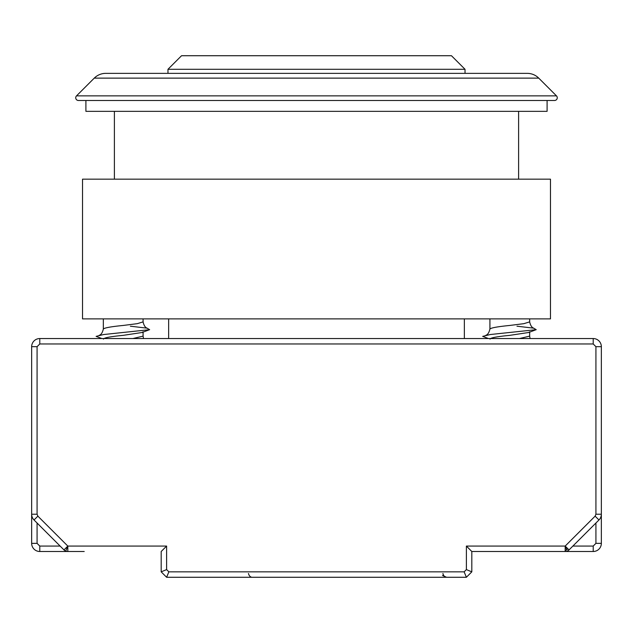 <?xml version="1.0" encoding="UTF-8"?>
<svg xmlns="http://www.w3.org/2000/svg" width="633" height="633" viewBox="0 0 633 633"><rect width="100%" height="100%" fill="white"/><g stroke="black" fill="none" stroke-linecap="round" stroke-linejoin="round"><path stroke-width="0.95" d="M75.731 97.775A2.714 2.714 0 0 0 78.445 100.489L554.555 100.489A2.714 2.714 0 0 0 556.47 95.86L76.53 95.86A2.714 2.714 0 0 0 75.731 97.775M94.262 78.128L538.738 78.128A16.276 16.276 0 0 0 527.234 73.357L105.766 73.357A16.276 16.276 0 0 0 94.262 78.128L76.53 95.86M547.094 100.489L547.094 111.337L85.906 111.337L85.906 100.489M465.026 69.29L167.974 69.29L181.536 55.728L451.464 55.728L465.026 69.29L465.026 73.357M84.213 551.501L67.81 551.501A5.428 5.428 0 0 1 63.973 549.911L67.81 546.073L67.81 551.501L39.792 551.501A8.142 8.142 0 0 1 31.65 543.359L37.078 543.359L37.078 523.016M566.717 549.76L565.19 546.073L595.131 516.14L598.968 519.978L569.027 549.911A5.428 5.428 0 0 1 565.19 551.501L565.19 546.073L466.386 546.073L471.814 551.501L548.787 551.501M529.663 331.787L528.745 332.483L509.794 335.348C496.834 336.606 490.235 337.864 490.013 339.13M489.918 329.025L489.918 328.076L489.918 329.025C491.058 327.831 497.68 326.644 509.794 325.449L523.839 323.669L529.663 321.888L529.663 318.874M489.918 318.874L489.918 328.076M143.082 331.787L142.164 332.483L123.206 335.348C110.245 336.606 103.654 337.864 103.432 339.13M103.337 329.025L103.337 328.076L103.337 329.025C104.477 327.831 111.099 326.644 123.206 325.449L137.258 323.669L143.082 321.888L143.082 318.874M103.337 318.874L103.337 328.076M211.248 577.272L166.614 577.272L165.427 576.085M37.078 346.678L31.65 346.678A8.142 8.142 0 0 1 39.792 338.544L39.792 343.964L37.078 346.678L37.078 514.218L31.65 514.218L31.65 346.678A8.142 8.142 0 0 1 39.792 338.544L593.208 338.544A8.142 8.142 0 0 1 601.35 346.678A8.142 8.142 0 0 0 593.208 338.544A8.142 8.142 0 0 1 601.35 346.678A8.142 8.142 0 0 0 593.208 338.544A8.142 8.142 0 0 1 601.35 346.678A8.142 8.142 0 0 0 593.208 338.544A8.142 8.142 0 0 1 601.35 346.678A8.142 8.142 0 0 0 593.208 338.544A8.142 8.142 0 0 1 601.35 346.678A8.142 8.142 0 0 0 593.208 338.544A8.142 8.142 0 0 1 601.35 346.678A8.142 8.142 0 0 0 593.208 338.544A8.142 8.142 0 0 1 601.35 346.678L601.35 514.218A8.142 8.142 0 0 1 598.968 519.978M595.131 516.14L595.922 514.218L601.35 514.218L601.35 543.359A8.142 8.142 0 0 1 593.208 551.501L471.814 551.501L471.814 571.844L469.1 574.558M467.573 576.085L466.925 576.734M67.81 551.501L39.792 551.501A8.142 8.142 0 0 1 31.65 543.359L31.65 514.218A8.142 8.142 0 0 0 34.032 519.978L63.973 549.911L34.032 519.978L37.869 516.14L67.81 546.073L65.729 551.09A5.428 5.428 0 0 0 67.81 551.501M595.922 523.016L595.922 543.359L601.35 543.359A8.142 8.142 0 0 1 593.208 551.501L565.19 551.501M67.81 546.073L166.614 546.073L161.186 551.501L161.186 571.844L163.9 574.558M381.351 577.233A5.428 3.838 90 0 1 380.876 577.272M163.749 574.408L161.407 572.066M601.35 346.678L595.922 346.678L595.922 514.218L595.922 346.678L593.208 343.964L593.208 338.544A8.142 8.142 0 0 1 601.35 346.678A8.142 8.142 0 0 0 593.208 338.544M37.078 514.218L37.869 516.14M166.614 577.272L161.186 571.844L166.614 569.597L168.861 571.844L166.614 577.272L466.386 577.272L464.139 571.844L466.386 569.597L471.814 571.844L466.386 577.272M530.082 338.544L529.655 336.139L519.464 338.544M143.501 338.544L143.074 336.139L132.883 338.544M248.468 573.498A5.428 3.838 -90 0 0 252.124 577.272M442.926 573.498A5.428 3.838 90 0 0 446.582 577.272L442.538 575.468M533.255 327.957L536.222 329.666L490.187 334.541L482.694 336.376L488.462 338.544M146.674 327.957L149.641 329.666L103.606 334.541L96.113 336.376L101.881 338.544M316.5 318.874L550.481 318.874L550.481 179.163L82.519 179.163L82.519 318.874L316.5 318.874M569.027 549.911L567.904 548.787A5.428 3.838 135 0 1 565.19 550.504M60.135 546.073L39.792 546.073L39.792 551.501M39.792 343.964L593.208 343.964M593.208 551.501L593.208 546.073L572.865 546.073M39.792 546.073L37.078 543.359M168.861 571.844L464.139 571.844M466.386 569.597L466.386 546.073M166.614 546.073L166.614 569.597M595.922 543.359L593.208 546.073M567.904 548.787L565.19 546.073M518.609 179.163L518.609 111.337M538.738 78.128L556.47 95.86M464.353 338.544L464.353 318.874M167.974 73.357L167.974 69.29M168.647 338.544L168.647 318.874M114.391 179.163L114.391 111.337M529.663 336.131L529.663 332.135M143.082 336.131L143.082 332.135M536.222 329.658L528.745 332.483M489.918 329.018C489.048 332.681 487.687 334.77 485.827 335.292M516.963 326.193L533.769 328.179C531.878 327.633 530.509 325.536 529.655 321.888M149.641 329.658L142.164 332.483M103.337 329.018C102.467 332.681 101.106 334.77 99.246 335.292M130.382 326.193L147.188 328.179C145.297 327.633 143.928 325.536 143.074 321.888"/></g></svg>
